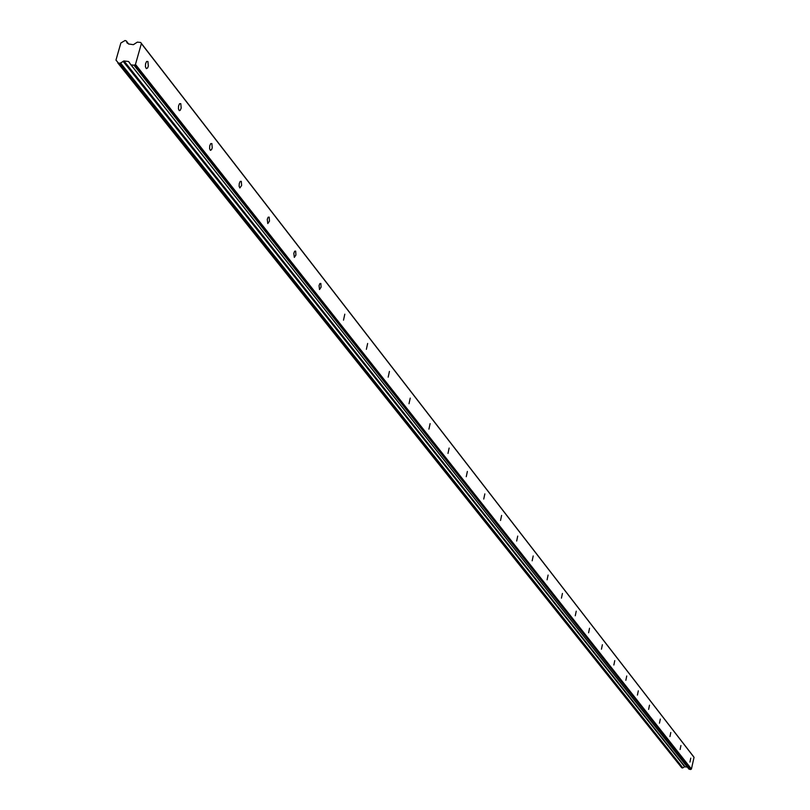 <?xml version="1.0" encoding="UTF-8"?>
<svg xmlns="http://www.w3.org/2000/svg" width="810" height="810" viewBox="0 0 810 810"><rect width="100%" height="100%" fill="white"/><g stroke="black" fill="none" stroke-linecap="round" stroke-linejoin="round"><path stroke-width="1.21" d="M147.916 61.479L146.59 61.469L145.567 63.747L145.425 66.764L146.347 68.637L147.623 67.949L148.331 66.076L147.916 61.479M690.758 758.14L689.948 762.068L690.758 758.14M680.926 745.524L680.106 749.513L680.926 745.524M670.781 732.513L669.951 736.563L670.781 732.513M660.312 719.067L659.462 723.178L660.312 719.067M649.488 705.186L648.628 709.357L649.488 705.186M638.31 690.829L637.429 695.081L638.31 690.829M626.737 675.986L625.846 680.299L626.737 675.986M614.77 660.626L613.858 665.02L614.77 660.626M602.377 644.73L601.455 649.185L602.377 644.73M589.538 628.246L588.597 632.782L589.538 628.246M576.234 611.165L575.262 615.782L576.234 611.165M562.423 593.447L561.441 598.144L562.423 593.447M548.097 575.049L547.084 579.838L548.097 575.049M533.203 555.943L532.17 560.814L533.203 555.943M517.722 536.078L516.669 541.039L517.722 536.078M501.613 515.403L500.539 520.465L501.613 515.403M484.846 493.877L483.742 499.041L484.846 493.877M467.37 471.45L466.246 476.715L467.37 471.45M449.135 448.051L447.991 453.428L449.135 448.051M430.11 423.63L428.925 429.118L430.11 423.63M410.225 398.115L409.009 403.714L410.225 398.115M389.418 371.415L388.182 377.146L389.418 371.415M367.639 343.46L366.373 349.323L367.639 343.46M344.807 314.169L343.511 320.152L344.807 314.169M320.851 283.419L319.889 283.551L319.059 285.555L319.515 289.555L321.074 287.216L320.851 283.419M295.68 251.11L294.668 251.221L293.817 253.277L294.313 257.398L295.923 255.028L295.68 251.11M269.193 217.131L268.13 217.222L267.249 219.318L267.796 223.57L269.477 221.16L269.193 217.131M241.309 181.329L240.185 181.399L239.264 183.536L239.112 186.3L239.861 187.93L241.613 185.49L241.309 181.329M211.886 143.573L210.701 143.613L209.749 145.8L209.598 148.645L210.398 150.346L211.562 149.658L212.22 147.865L211.886 143.573M180.802 103.68L179.547 103.7L178.565 105.928L178.413 108.854L179.273 110.646L180.195 110.342L181.177 108.125L180.802 103.68M117.723 62.228L115.962 60.112L120.852 42.991L125.074 40.5L126.562 41.118L127.008 42.889L128.355 43.679M691.436 769.004L135.472 64.395L141.365 43.608L694.038 757.34L691.436 769.004L690.798 769.439L134.268 65.235L130.916 64.851L128.588 61.509L124.011 60.942L120.143 63.261L682.901 767.86L120.508 62.947M128.537 43.973L133.377 44.671L137.346 42.13L140.646 42.454L693.633 756.712L141.365 43.608M682.901 767.86L681.635 767.627L116.336 60.487M117.865 62.988L120.143 63.261M130.916 64.851L689.077 769.206L131.179 65.002M134.268 65.235L135.28 64.547L691.335 769.075M693.633 756.712L694.038 757.34M134.055 65.357L690.798 769.439M690.687 769.5L689.077 769.206M687.326 767.09L684.642 766.797L123.403 61.206M123.069 61.307L684.642 766.797M684.46 766.837L683.093 767.688M693.978 757.228L141.264 43.426M130.936 64.881L688.915 769.095M118.543 63.443L682.02 767.91M682.425 767.981L119.272 63.534M126.643 41.421L128.729 44.094M684.976 766.665L124.011 60.942M128.588 61.509L129.519 62.674M684.774 766.706L123.647 61.033M117.774 62.907L681.574 767.576M140.646 42.454L693.593 756.662"/></g></svg>
